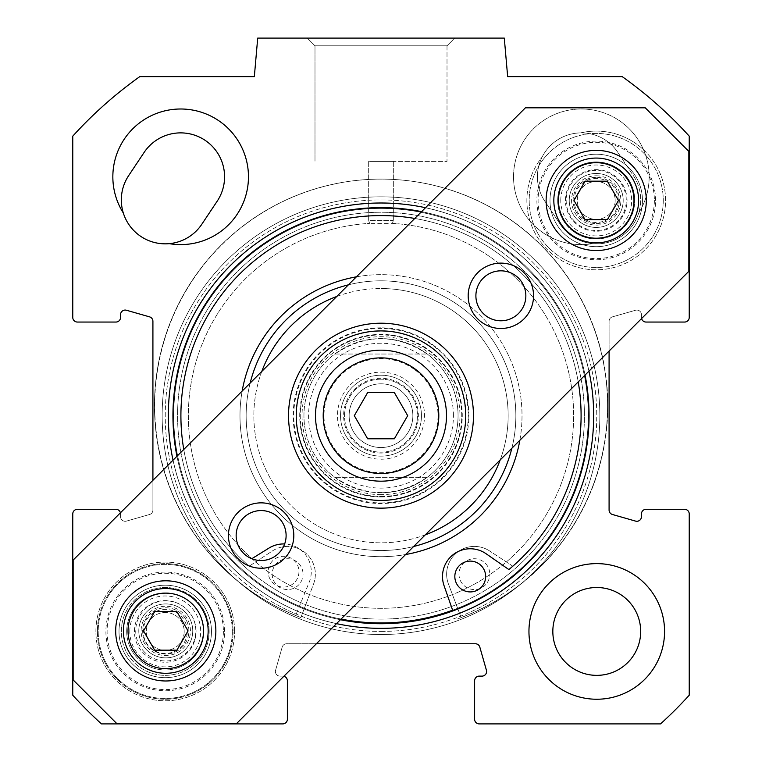 <?xml version="1.0" encoding="UTF-8"?>
<svg xmlns="http://www.w3.org/2000/svg" width="762" height="762" viewBox="0 0 762 762"><rect width="100%" height="100%" fill="white"/><g stroke="black" fill="none" stroke-linecap="round" stroke-linejoin="round"><path stroke-width="0.57" stroke-dasharray="3.81 2.86" d="M234.591 631.431A69.352 69.352 0 0 0 130.569 571.376A69.352 69.352 0 0 0 130.569 691.496A69.352 69.352 0 0 0 234.591 631.431A69.352 69.352 0 0 1 130.569 691.496A69.352 69.352 0 0 1 130.569 571.376A69.352 69.352 0 0 1 234.591 631.431M209.169 631.431A43.92 43.92 0 0 0 143.285 593.398A43.92 43.92 0 0 0 143.285 669.474A43.92 43.92 0 0 0 209.169 631.431A43.92 43.92 0 0 1 143.285 669.474A43.92 43.92 0 0 1 143.285 593.398A43.92 43.92 0 0 1 209.169 631.431M643.519 149.733A69.352 69.352 0 0 1 633.146 259.156A69.352 69.352 0 0 1 542.087 157.105A69.352 69.352 0 0 0 570.871 265.005A69.352 69.352 0 0 0 665.388 205.54A69.352 69.352 0 0 0 580.596 132.883A69.352 69.352 0 0 1 643.519 149.733A67.808 67.808 0 0 0 545.24 119.405A67.808 67.808 0 0 0 530.028 221.123A67.808 67.808 0 0 1 545.24 119.405A67.808 67.808 0 0 1 643.519 149.733M617.887 152.438A43.92 43.92 0 0 0 542.087 157.105A43.92 43.92 0 0 0 544.801 201.168L560.213 224.285A43.92 43.92 0 0 0 621.125 236.468A43.92 43.92 0 0 0 633.298 175.555L617.887 152.438L633.298 175.555A43.92 43.92 0 0 1 638.689 212.998A67.808 67.808 0 0 0 602.628 112.424A67.808 67.808 0 0 0 513.731 171.688A67.808 67.808 0 0 0 592.703 243.65A43.92 43.92 0 0 0 638.689 212.998A67.808 67.808 0 0 0 602.628 112.424A67.808 67.808 0 0 0 513.731 171.688A67.808 67.808 0 0 0 592.703 243.65A43.92 43.92 0 0 1 560.213 224.285L544.801 201.168A43.92 43.92 0 0 1 556.984 140.256A43.92 43.92 0 0 1 617.887 152.438M283.874 676.265A4.62 4.62 0 0 0 282.75 676.123L280.025 676.123A4.62 4.62 0 0 1 275.577 670.236L282.178 647.119A4.62 4.62 0 0 1 286.626 643.766L316.373 643.766M609.086 351.053L609.086 321.297A4.62 4.62 0 0 1 612.438 316.859L635.556 310.248A4.62 4.62 0 0 1 641.452 314.696L641.452 317.43A4.62 4.62 0 0 0 641.585 318.545M152.914 480.298L152.914 510.045A4.62 4.62 0 0 1 149.562 514.493L126.444 521.103A4.62 4.62 0 0 1 120.548 516.655L120.548 513.921A4.62 4.62 0 0 0 120.415 512.797M588.969 371.17A212.674 212.674 0 0 0 425.501 207.712M173.031 460.181A212.674 212.674 0 0 0 336.499 623.64M340.404 619.725A208.055 208.055 0 0 1 176.946 456.267M421.596 211.626A208.055 208.055 0 0 1 585.054 375.085M381 623.726A208.055 208.055 0 0 1 200.825 311.648A208.055 208.055 0 0 1 561.175 311.648A208.055 208.055 0 0 1 381 623.726A208.055 208.055 0 0 1 200.825 311.648A208.055 208.055 0 0 1 561.175 311.648A208.055 208.055 0 0 1 381 623.726A208.055 208.055 0 0 0 561.175 311.648A208.055 208.055 0 0 0 200.825 311.648A208.055 208.055 0 0 0 381 623.726M381 634.517A218.837 218.837 0 0 1 191.481 306.257A218.837 218.837 0 0 1 570.519 306.257A218.837 218.837 0 0 1 381 634.517A218.837 218.837 0 0 1 191.481 306.257A218.837 218.837 0 0 1 570.519 306.257A218.837 218.837 0 0 1 381 634.517A218.837 218.837 0 0 0 570.519 306.257A218.837 218.837 0 0 0 191.481 306.257A218.837 218.837 0 0 0 381 634.517A218.837 218.837 0 0 1 191.481 306.257A218.837 218.837 0 0 1 570.519 306.257A218.837 218.837 0 0 1 381 634.517M381 628.355A212.674 212.674 0 0 1 196.815 309.334A212.674 212.674 0 0 1 565.185 309.334A212.674 212.674 0 0 1 381 628.355M77.4 509.302A4.62 4.62 0 0 0 72.771 513.921L72.771 695.211A416.1 416.1 0 0 0 101.47 723.9L282.75 723.9A4.62 4.62 0 0 0 287.379 719.28L287.379 680.752A4.62 4.62 0 0 0 282.75 676.123L280.025 676.123A4.62 4.62 0 0 1 275.577 670.236L282.178 647.119A4.62 4.62 0 0 1 286.626 643.766L475.374 643.766A4.62 4.62 0 0 1 479.822 647.119L486.423 670.236A4.62 4.62 0 0 1 481.975 676.123L479.25 676.123A4.62 4.62 0 0 0 474.621 680.752L474.621 719.28A4.62 4.62 0 0 0 479.25 723.9L660.53 723.9A416.1 416.1 0 0 0 689.229 695.211L689.229 513.921A4.62 4.62 0 0 0 684.6 509.302L646.071 509.302A4.62 4.62 0 0 0 641.452 513.921L641.452 516.655A4.62 4.62 0 0 1 635.556 521.103L612.438 514.493A4.62 4.62 0 0 1 609.086 510.045L609.086 321.297A4.62 4.62 0 0 1 612.438 316.859L635.556 310.248A4.62 4.62 0 0 1 641.452 314.696L641.452 317.43A4.62 4.62 0 0 0 646.071 322.05L684.6 322.05A4.62 4.62 0 0 0 689.229 317.43L689.229 136.141A416.1 416.1 0 0 0 622.221 76.629L507.663 76.629L504.292 38.1L257.708 38.1L254.337 76.629L139.779 76.629A416.1 416.1 0 0 0 72.771 136.141L72.771 317.43A4.62 4.62 0 0 0 77.4 322.05L115.929 322.05A4.62 4.62 0 0 0 120.548 317.43L120.548 314.696A4.62 4.62 0 0 1 126.444 310.248L149.562 316.859A4.62 4.62 0 0 1 152.914 321.297L152.914 510.045A4.62 4.62 0 0 1 149.562 514.493L126.444 521.103A4.62 4.62 0 0 1 120.548 516.655L120.548 513.921A4.62 4.62 0 0 0 115.929 509.302L77.4 509.302M97.431 631.431A67.808 67.808 0 0 0 199.149 690.153A67.808 67.808 0 0 0 199.149 572.71A67.808 67.808 0 0 0 97.431 631.431A67.808 67.808 0 0 1 199.149 572.71A67.808 67.808 0 0 1 199.149 690.153A67.808 67.808 0 0 1 97.431 631.431M528.952 631.431A67.808 67.808 0 0 0 630.66 690.153A67.808 67.808 0 0 0 630.66 572.71A67.808 67.808 0 0 0 528.952 631.431A67.808 67.808 0 0 1 630.66 572.71A67.808 67.808 0 0 1 630.66 690.153A67.808 67.808 0 0 1 528.952 631.431M169.297 243.65A67.808 67.808 0 0 0 248.269 171.688A67.808 67.808 0 0 0 159.372 112.424A67.808 67.808 0 0 0 123.311 212.998A43.92 43.92 0 0 0 169.297 243.65A67.808 67.808 0 0 0 248.269 171.688A67.808 67.808 0 0 0 159.372 112.424A67.808 67.808 0 0 0 123.311 212.998A43.92 43.92 0 0 1 128.702 175.555L144.113 152.438A43.92 43.92 0 0 1 205.016 140.256A43.92 43.92 0 0 1 217.199 201.168L201.787 224.285A43.92 43.92 0 0 1 169.297 243.65A67.808 67.808 0 0 0 248.269 171.688A67.808 67.808 0 0 0 159.372 112.424A67.808 67.808 0 0 0 123.311 212.998M392.354 223.371A192.643 192.643 0 0 1 573.557 421.357A192.643 192.643 0 0 1 381 608.314A192.643 192.643 0 0 1 188.443 421.357A192.643 192.643 0 0 1 369.646 223.371L368.675 220.647L393.325 220.647L392.354 223.371L393.325 220.647L368.675 220.647L369.646 223.371A192.643 192.643 0 0 0 188.443 421.357A192.643 192.643 0 0 0 381 608.314A192.643 192.643 0 0 0 573.557 421.357A192.643 192.643 0 0 0 392.354 223.371L369.646 223.371L392.354 223.371M381 619.106A203.425 203.425 0 0 1 204.826 313.963A203.425 203.425 0 0 1 557.174 313.963A203.425 203.425 0 0 1 381 619.106A203.425 203.425 0 0 1 204.826 313.963A203.425 203.425 0 0 1 557.174 313.963A203.425 203.425 0 0 1 381 619.106M381 628.298A212.617 212.617 0 0 1 196.863 309.362A212.617 212.617 0 0 1 565.137 309.362A212.617 212.617 0 0 1 381 628.298A212.617 212.617 0 0 1 196.863 309.362A212.617 212.617 0 0 1 565.137 309.362A212.617 212.617 0 0 1 381 628.298M381 622.954A207.283 207.283 0 0 1 201.492 312.039A207.283 207.283 0 0 1 560.508 312.039A207.283 207.283 0 0 1 381 622.954A207.283 207.283 0 0 1 201.492 312.039A207.283 207.283 0 0 1 560.508 312.039A207.283 207.283 0 0 1 381 622.954A207.283 207.283 0 0 1 201.492 312.039A207.283 207.283 0 0 1 560.508 312.039A207.283 207.283 0 0 1 381 622.954A207.283 207.283 0 0 1 201.492 312.039A207.283 207.283 0 0 1 560.508 312.039A207.283 207.283 0 0 1 381 622.954M369.646 161.392L393.325 161.392L369.646 161.392M447.008 45.806L314.992 45.806L447.008 45.806L454.714 38.1L307.286 38.1L454.714 38.1L307.286 38.1L454.714 38.1L447.008 45.806L314.992 45.806L447.008 45.806L447.008 161.392L383.8 161.392L447.008 161.392L447.008 45.806M378.2 161.392L447.008 161.392L378.2 161.392M640.68 631.431A43.92 43.92 0 0 1 574.796 669.474A43.92 43.92 0 0 1 574.796 593.398A43.92 43.92 0 0 1 640.68 631.431M664.569 631.431A67.808 67.808 0 0 0 562.851 572.71A67.808 67.808 0 0 0 562.851 690.153A67.808 67.808 0 0 0 664.569 631.431M663.264 200.454A67.037 67.037 0 0 1 562.708 258.508A67.037 67.037 0 0 1 562.708 142.399A67.037 67.037 0 0 1 663.264 200.454A67.037 67.037 0 0 0 562.708 142.399A67.037 67.037 0 0 0 562.708 258.508A67.037 67.037 0 0 0 663.264 200.454M655.558 200.454A59.331 59.331 0 0 0 566.557 149.066A59.331 59.331 0 0 0 566.557 251.831A59.331 59.331 0 0 0 655.558 200.454M642.461 200.454A46.234 46.234 0 0 1 573.11 240.487A46.234 46.234 0 0 1 573.11 160.411A46.234 46.234 0 0 1 642.461 200.454A46.234 46.234 0 0 0 573.11 160.411A46.234 46.234 0 0 0 573.11 240.487A46.234 46.234 0 0 0 642.461 200.454M654.368 200.454A58.141 58.141 0 0 1 567.157 250.803A58.141 58.141 0 0 1 567.157 150.104A58.141 58.141 0 0 1 654.368 200.454M634.756 200.454A38.529 38.529 0 0 0 576.958 167.088A38.529 38.529 0 0 0 576.958 233.82A38.529 38.529 0 0 0 634.756 200.454A38.529 38.529 0 0 1 576.958 233.82A38.529 38.529 0 0 1 576.958 167.088A38.529 38.529 0 0 1 634.756 200.454M232.286 631.431A67.037 67.037 0 0 1 131.721 689.486A67.037 67.037 0 0 1 131.721 573.376A67.037 67.037 0 0 1 232.286 631.431A67.037 67.037 0 0 0 131.721 573.376A67.037 67.037 0 0 0 131.721 689.486A67.037 67.037 0 0 0 232.286 631.431M224.58 631.431A59.331 59.331 0 0 0 135.579 580.044A59.331 59.331 0 0 0 135.579 682.819A59.331 59.331 0 0 0 224.58 631.431M211.474 631.431A46.234 46.234 0 0 1 142.123 671.474A46.234 46.234 0 0 1 142.123 591.398A46.234 46.234 0 0 1 211.474 631.431A46.234 46.234 0 0 0 142.123 591.398A46.234 46.234 0 0 0 142.123 671.474A46.234 46.234 0 0 0 211.474 631.431M223.38 631.431A58.141 58.141 0 0 1 136.169 681.78A58.141 58.141 0 0 1 136.169 581.082A58.141 58.141 0 0 1 223.38 631.431M203.768 631.431A38.529 38.529 0 0 0 145.98 598.065A38.529 38.529 0 0 0 145.98 664.797A38.529 38.529 0 0 0 203.768 631.431A38.529 38.529 0 0 1 145.98 664.797A38.529 38.529 0 0 1 145.98 598.065A38.529 38.529 0 0 1 203.768 631.431M457.629 608.276A207.283 207.283 0 0 0 381 208.397A207.283 207.283 0 0 0 304.371 608.276L300.866 617.553A226.543 226.543 0 0 1 199.844 269.615A226.543 226.543 0 0 1 562.156 269.615A226.543 226.543 0 0 1 461.134 617.553L448.437 583.968A27.737 27.737 0 0 1 489.604 550.964A27.737 27.737 0 0 0 448.437 583.968L461.134 617.553A226.543 226.543 0 0 0 562.156 269.615A226.543 226.543 0 0 0 199.844 269.615A226.543 226.543 0 0 0 300.866 617.553L313.563 583.968A27.737 27.737 0 0 0 272.396 550.964L249.174 566.204A200.092 200.092 0 0 1 236.43 277.349A200.092 200.092 0 0 1 525.57 277.349A200.092 200.092 0 0 1 512.826 566.204L489.604 550.964L512.826 566.204A200.092 200.092 0 0 0 525.57 277.349A200.092 200.092 0 0 0 236.43 277.349A200.092 200.092 0 0 0 249.174 566.204L272.396 550.964A27.737 27.737 0 0 1 313.563 583.968L304.371 608.276A207.283 207.283 0 0 0 457.629 608.276M458.972 574.148A15.411 15.411 0 0 0 474.383 589.559A15.411 15.411 0 0 0 489.795 574.148A15.411 15.411 0 0 1 466.677 587.502A15.411 15.411 0 0 1 466.677 560.803A15.411 15.411 0 0 1 489.795 574.148A15.411 15.411 0 0 0 474.383 558.736A15.411 15.411 0 0 0 458.972 574.148M272.205 574.148A15.411 15.411 0 0 0 287.617 589.559A15.411 15.411 0 0 0 303.028 574.148A15.411 15.411 0 0 1 279.911 587.502A15.411 15.411 0 0 1 279.911 560.803A15.411 15.411 0 0 1 303.028 574.148A15.411 15.411 0 0 0 287.617 558.736A15.411 15.411 0 0 0 272.205 574.148M336.728 296.494A127.14 127.14 0 0 1 381 288.531A127.14 127.14 0 0 0 270.891 479.25A127.14 127.14 0 0 0 491.109 479.25A127.14 127.14 0 0 0 381 288.531A127.14 127.14 0 0 1 500.186 459.953M511.845 448.294A134.845 134.845 0 0 0 381 280.826A134.845 134.845 0 0 1 497.786 483.098A134.845 134.845 0 0 1 264.214 483.098A134.845 134.845 0 0 1 381 280.826A134.845 134.845 0 0 0 264.214 483.098A134.845 134.845 0 0 0 497.786 483.098A134.845 134.845 0 0 0 348.386 284.836M452.866 610.924L452.618 610.191A207.283 207.283 0 0 0 381 208.397A207.283 207.283 0 0 0 201.492 519.313A207.283 207.283 0 0 0 560.508 519.313A207.283 207.283 0 0 0 381 208.397A207.283 207.283 0 0 0 341.062 619.077M596.227 223.571A23.117 23.117 0 0 0 619.344 200.454A23.117 23.117 0 0 0 596.227 177.336A23.117 23.117 0 0 0 573.11 200.454A23.117 23.117 0 0 0 596.227 223.571M185.795 619.344A23.117 23.117 0 0 0 154.219 610.876A23.117 23.117 0 0 0 145.761 642.461A23.117 23.117 0 0 0 177.336 650.919A23.117 23.117 0 0 0 185.795 619.344M324.279 448.427A65.494 65.494 0 0 1 381 350.177A65.494 65.494 0 0 1 437.721 448.427A65.494 65.494 0 0 1 324.279 448.427M394.345 438.788L407.689 415.671L394.345 392.554L367.655 392.554L354.311 415.671L367.655 438.788L394.345 438.788M440.931 355.74A84.763 84.763 0 0 0 299.123 393.735A84.763 84.763 0 0 0 402.936 497.548A84.763 84.763 0 0 0 440.931 355.74M146.704 649.967A26.965 26.965 0 0 0 191.824 637.88A26.965 26.965 0 0 0 158.801 604.847A26.965 26.965 0 0 0 146.704 649.967A26.965 26.965 0 0 0 191.824 637.88A26.965 26.965 0 0 0 158.801 604.847A26.965 26.965 0 0 0 146.704 649.967M145.761 642.461A23.117 23.117 0 0 0 185.795 642.461A23.117 23.117 0 0 0 165.773 607.781A23.117 23.117 0 0 0 145.761 642.461M129.073 652.091A42.377 42.377 0 0 1 165.773 588.521A42.377 42.377 0 0 1 202.482 652.091A42.377 42.377 0 0 1 129.073 652.091M176.898 650.167L188.024 630.898L176.898 611.638L154.657 611.638L143.532 630.898L154.657 650.167L176.898 650.167M577.148 219.523A26.965 26.965 0 0 0 622.278 207.435A26.965 26.965 0 0 0 589.245 174.403A26.965 26.965 0 0 0 577.148 219.523A26.965 26.965 0 0 0 622.278 207.435A26.965 26.965 0 0 0 589.245 174.403A26.965 26.965 0 0 0 577.148 219.523M596.227 177.336A23.117 23.117 0 0 0 576.205 212.007A23.117 23.117 0 0 0 616.239 212.007A23.117 23.117 0 0 0 596.227 177.336M596.227 158.067A42.377 42.377 0 0 1 632.927 221.647A42.377 42.377 0 0 1 559.518 221.647A42.377 42.377 0 0 1 596.227 158.067M573.976 200.454L585.102 219.713L607.343 219.713L618.468 200.454L607.343 181.185L585.102 181.185L573.976 200.454M574.977 221.704A30.051 30.051 0 0 1 588.445 171.421A30.051 30.051 0 0 1 625.25 208.226A30.051 30.051 0 0 1 574.977 221.704M236.611 723.529L116.738 723.529L73.152 679.933L73.152 560.07L525.389 107.823L645.262 107.823L688.848 151.409L688.848 271.282L236.611 723.529M144.523 652.148A30.051 30.051 0 0 1 158.001 601.875A30.051 30.051 0 0 1 194.805 638.68A30.051 30.051 0 0 1 144.523 652.148M238.011 558.66A32.69 32.69 0 0 1 252.67 503.977A32.69 32.69 0 0 1 292.703 544.011A32.69 32.69 0 0 1 238.011 558.66M477.755 318.916A32.69 32.69 0 0 1 492.414 264.233A32.69 32.69 0 0 1 532.447 304.267A32.69 32.69 0 0 1 477.755 318.916M631.641 165.04A50.082 50.082 0 0 0 547.84 187.49A50.082 50.082 0 0 0 609.19 248.831A50.082 50.082 0 0 0 631.641 165.04M201.197 595.484A50.082 50.082 0 0 0 117.396 617.934A50.082 50.082 0 0 0 178.737 679.275A50.082 50.082 0 0 0 201.197 595.484M483.203 313.468A24.984 24.984 0 0 0 518.531 313.468A24.984 24.984 0 0 0 518.531 278.14A24.984 24.984 0 0 0 483.203 278.14A24.984 24.984 0 0 0 483.203 313.468M243.469 553.212A24.984 24.984 0 0 0 278.797 553.212A24.984 24.984 0 0 0 278.797 517.884A24.984 24.984 0 0 0 243.469 517.884A24.984 24.984 0 0 0 243.469 553.212M184.194 631.431A18.945 18.945 0 0 1 155.772 647.843A18.945 18.945 0 0 1 155.772 615.02A18.945 18.945 0 0 1 184.194 631.431A18.945 18.945 0 0 0 155.772 615.02A18.945 18.945 0 0 0 155.772 647.843A18.945 18.945 0 0 0 184.194 631.431M187.271 631.431A22.031 22.031 0 0 0 154.229 612.353A22.031 22.031 0 0 0 154.229 650.51A22.031 22.031 0 0 0 187.271 631.431M129.797 631.431A35.443 35.443 0 0 1 182.966 600.732A35.443 35.443 0 0 1 182.966 662.13A35.443 35.443 0 0 1 129.797 631.431M126.711 631.431A38.529 38.529 0 0 1 184.509 598.065A38.529 38.529 0 0 1 184.509 664.797A38.529 38.529 0 0 1 126.711 631.431A38.529 38.529 0 0 1 184.509 598.065A38.529 38.529 0 0 1 184.509 664.797A38.529 38.529 0 0 1 126.711 631.431M134.417 631.431A30.823 30.823 0 0 1 180.651 604.742A30.823 30.823 0 0 1 180.651 658.13A30.823 30.823 0 0 1 134.417 631.431M427.234 477.317L334.766 477.317L427.234 477.317C396.411 497.672 365.589 497.672 334.766 477.317A77.057 77.057 0 0 1 334.766 354.035L427.234 354.035L334.766 354.035C365.589 333.67 396.411 333.67 427.234 354.035A77.057 77.057 0 0 1 427.234 477.317M381 456.133A40.453 40.453 0 0 1 345.967 395.449A40.453 40.453 0 0 1 416.033 395.449A40.453 40.453 0 0 1 381 456.133A40.453 40.453 0 0 0 416.033 395.449A40.453 40.453 0 0 0 345.967 395.449A40.453 40.453 0 0 0 381 456.133A40.453 40.453 0 0 0 416.033 395.449A40.453 40.453 0 0 0 345.967 395.449A40.453 40.453 0 0 0 381 456.133M381 459.21A43.539 43.539 0 0 0 418.7 393.906A43.539 43.539 0 0 0 343.3 393.906A43.539 43.539 0 0 0 381 459.21M381 379.2A36.481 36.481 0 0 0 349.406 433.911A36.481 36.481 0 0 0 412.594 433.911A36.481 36.481 0 0 0 381 379.2A36.481 36.481 0 0 1 412.594 433.911A36.481 36.481 0 0 1 349.406 433.911A36.481 36.481 0 0 1 381 379.2M381 383.819A31.852 31.852 0 0 1 412.852 415.671A31.852 31.852 0 0 1 381 447.532A31.852 31.852 0 0 1 349.148 415.671A31.852 31.852 0 0 1 381 383.819A31.852 31.852 0 0 0 353.416 431.606A31.852 31.852 0 0 0 408.584 431.606A31.852 31.852 0 0 0 381 383.819A31.852 31.852 0 0 1 408.584 431.606A31.852 31.852 0 0 1 353.416 431.606A31.852 31.852 0 0 1 381 383.819M381 447.532A31.852 31.852 0 0 0 408.584 399.745A31.852 31.852 0 0 0 353.416 399.745A31.852 31.852 0 0 0 381 447.532M453.428 415.671A72.428 72.428 0 0 0 344.786 352.949A72.428 72.428 0 0 0 344.786 478.403A72.428 72.428 0 0 0 453.428 415.671M458.057 415.671A77.057 77.057 0 0 1 342.471 482.403A77.057 77.057 0 0 1 342.471 348.939A77.057 77.057 0 0 1 458.057 415.671M425.272 534.857A127.14 127.14 0 0 1 261.814 371.399M381 323.212A92.469 92.469 0 0 0 300.923 461.905A92.469 92.469 0 0 0 461.077 461.905A92.469 92.469 0 0 0 381 323.212M251.803 558.727L268.929 548.107A27.737 27.737 0 0 1 309.229 582.158L295.666 615.41A226.543 226.543 0 0 1 203.692 264.976A226.543 226.543 0 0 1 565.871 274.358A226.543 226.543 0 0 1 455.886 619.563A226.543 226.543 0 0 0 565.871 274.358A226.543 226.543 0 0 0 203.692 264.976A226.543 226.543 0 0 0 295.666 615.41L309.229 582.158A27.737 27.737 0 0 0 284.655 543.963M298.952 572.081A15.411 15.411 0 0 1 283.15 587.083A15.411 15.411 0 0 1 268.138 571.281A15.411 15.411 0 0 0 290.903 585.226A15.411 15.411 0 0 0 291.598 558.536A15.411 15.411 0 0 0 268.138 571.281A15.411 15.411 0 0 1 283.95 556.279A15.411 15.411 0 0 1 298.952 572.081M454.838 576.12A15.411 15.411 0 0 0 477.603 590.055A15.411 15.411 0 0 0 478.298 563.375A15.411 15.411 0 0 0 454.838 576.12M452.618 610.191L444.055 585.654A27.737 27.737 0 0 1 486.061 553.726L508.883 569.566A200.092 200.092 0 0 0 529.104 281.13A200.092 200.092 0 0 0 240.059 273.644A200.092 200.092 0 0 0 245.326 562.737A200.092 200.092 0 0 1 183.775 449.437M414.757 218.456A200.092 200.092 0 0 1 578.225 381.914M381 327.831A87.84 87.84 0 0 0 304.924 459.6A87.84 87.84 0 0 0 457.076 459.6A87.84 87.84 0 0 0 381 327.831A87.84 87.84 0 0 1 457.076 459.6A87.84 87.84 0 0 1 304.924 459.6A87.84 87.84 0 0 1 381 327.831M381 496.957A81.286 81.286 0 0 0 451.39 375.037A81.286 81.286 0 0 0 310.61 375.037A81.286 81.286 0 0 0 381 496.957M381 492.728A77.057 77.057 0 0 0 447.732 377.152A77.057 77.057 0 0 0 314.268 377.152A77.057 77.057 0 0 0 381 492.728M381 496.433A80.753 80.753 0 0 0 450.933 375.295A80.753 80.753 0 0 0 311.067 375.295A80.753 80.753 0 0 0 381 496.433A80.753 80.753 0 0 0 450.933 375.295A80.753 80.753 0 0 0 311.067 375.295A80.753 80.753 0 0 0 381 496.433M381 494.643A78.962 78.962 0 0 1 302.038 415.671A78.962 78.962 0 0 1 381 336.709A78.962 78.962 0 0 1 459.962 415.671A78.962 78.962 0 0 1 381 494.643M250.155 383.057A134.845 134.845 0 0 0 413.614 546.516M381 208.397A207.283 207.283 0 0 0 201.492 519.313A207.283 207.283 0 0 0 560.508 519.313A207.283 207.283 0 0 0 381 208.397M381 280.826A134.845 134.845 0 0 0 264.214 483.098A134.845 134.845 0 0 0 497.786 483.098A134.845 134.845 0 0 0 381 280.826A134.845 134.845 0 0 0 264.214 483.098A134.845 134.845 0 0 0 497.786 483.098A134.845 134.845 0 0 0 381 280.826A134.845 134.845 0 0 0 264.214 483.098A134.845 134.845 0 0 0 497.786 483.098A134.845 134.845 0 0 0 381 280.826M615.172 200.454A18.945 18.945 0 0 1 586.75 216.865A18.945 18.945 0 0 1 586.75 184.042A18.945 18.945 0 0 1 615.172 200.454A18.945 18.945 0 0 0 586.75 184.042A18.945 18.945 0 0 0 586.75 216.865A18.945 18.945 0 0 0 615.172 200.454M618.258 200.454A22.031 22.031 0 0 0 585.206 181.375A22.031 22.031 0 0 0 585.206 219.532A22.031 22.031 0 0 0 618.258 200.454M560.775 200.454A35.443 35.443 0 0 1 613.943 169.755A35.443 35.443 0 0 1 613.943 231.153A35.443 35.443 0 0 1 560.775 200.454M557.698 200.454A38.529 38.529 0 0 1 615.486 167.088A38.529 38.529 0 0 1 615.486 233.82A38.529 38.529 0 0 1 557.698 200.454A38.529 38.529 0 0 1 615.486 167.088A38.529 38.529 0 0 1 615.486 233.82A38.529 38.529 0 0 1 557.698 200.454M565.404 200.454A30.823 30.823 0 0 1 611.638 173.755A30.823 30.823 0 0 1 611.638 227.143A30.823 30.823 0 0 1 565.404 200.454M381 631.431A215.76 215.76 0 0 0 567.852 307.8A215.76 215.76 0 0 0 194.148 307.8A215.76 215.76 0 0 0 381 631.431A215.76 215.76 0 0 1 194.148 307.8A215.76 215.76 0 0 1 567.852 307.8A215.76 215.76 0 0 1 381 631.431M519.846 440.284A141.008 141.008 0 0 0 381 274.663A141.008 141.008 0 0 0 258.88 486.185A141.008 141.008 0 0 0 503.12 486.185A141.008 141.008 0 0 0 356.387 276.825M144.418 643.223A24.66 24.66 0 0 1 165.773 606.238A24.66 24.66 0 0 1 187.128 643.223A24.66 24.66 0 0 1 144.418 643.223M596.227 175.793A24.66 24.66 0 0 1 617.582 212.779A24.66 24.66 0 0 1 574.872 212.779A24.66 24.66 0 0 1 596.227 175.793M415.214 370.056A57.026 57.026 0 0 1 368.865 471.392A57.026 57.026 0 0 1 329.146 391.954A57.026 57.026 0 0 1 415.214 370.056M381 453.047A37.376 37.376 0 0 1 348.634 396.992A37.376 37.376 0 0 1 413.366 396.992A37.376 37.376 0 0 1 381 453.047M242.154 391.058A141.008 141.008 0 0 0 405.613 554.526M381 502.91A87.239 87.239 0 0 0 456.552 372.056A87.239 87.239 0 0 0 305.448 372.056A87.239 87.239 0 0 0 381 502.91M381 500.224A84.544 84.544 0 0 0 454.219 373.399A84.544 84.544 0 0 0 307.781 373.399A84.544 84.544 0 0 0 381 500.224M368.675 161.392L368.675 220.647L368.675 161.392M393.325 161.392L393.325 220.647L393.325 161.392M314.992 45.806L307.286 38.1L314.992 45.806L314.992 161.392L314.992 45.806"/><path stroke-width="1.14" d="M283.874 676.265A4.62 4.62 0 0 1 287.379 680.752L287.379 719.28A4.62 4.62 0 0 1 282.75 723.9L101.47 723.9A416.1 416.1 0 0 1 72.771 695.211L72.771 513.921A4.62 4.62 0 0 1 77.4 509.302L115.929 509.302A4.62 4.62 0 0 1 120.415 512.797M316.373 643.766L475.374 643.766A4.62 4.62 0 0 1 479.822 647.119L486.423 670.236A4.62 4.62 0 0 1 481.975 676.123L479.25 676.123A4.62 4.62 0 0 0 474.621 680.752L474.621 719.28A4.62 4.62 0 0 0 479.25 723.9L660.53 723.9A416.1 416.1 0 0 0 689.229 695.211L689.229 513.921A4.62 4.62 0 0 0 684.6 509.302L646.071 509.302A4.62 4.62 0 0 0 641.452 513.921L641.452 516.655A4.62 4.62 0 0 1 635.556 521.103L612.438 514.493A4.62 4.62 0 0 1 609.086 510.045L609.086 351.053M641.585 318.545A4.62 4.62 0 0 0 646.071 322.05L684.6 322.05A4.62 4.62 0 0 0 689.229 317.43L689.229 136.141A416.1 416.1 0 0 0 622.221 76.629L507.663 76.629L504.292 38.1L257.708 38.1L254.337 76.629L139.779 76.629A416.1 416.1 0 0 0 72.771 136.141L72.771 317.43A4.62 4.62 0 0 0 77.4 322.05L115.929 322.05A4.62 4.62 0 0 0 120.548 317.43L120.548 314.696A4.62 4.62 0 0 1 126.444 310.248L149.562 316.859A4.62 4.62 0 0 1 152.914 321.297L152.914 480.298M336.499 623.64A212.674 212.674 0 0 0 588.969 371.17M425.501 207.712A212.674 212.674 0 0 0 173.031 460.181M664.569 631.431A67.808 67.808 0 0 1 562.851 690.153A67.808 67.808 0 0 1 562.851 572.71A67.808 67.808 0 0 1 664.569 631.431M123.311 212.998A67.808 67.808 0 0 1 159.372 112.424A67.808 67.808 0 0 1 248.269 171.688A67.808 67.808 0 0 1 169.297 243.65A43.92 43.92 0 0 1 128.702 175.555L144.113 152.438A43.92 43.92 0 0 1 205.016 140.256A43.92 43.92 0 0 1 217.199 201.168L201.787 224.285A43.92 43.92 0 0 1 169.297 243.65M585.054 375.085A208.055 208.055 0 0 1 340.404 619.725M176.946 456.267A208.055 208.055 0 0 1 421.596 211.626M640.68 631.431A43.92 43.92 0 0 0 574.796 593.398A43.92 43.92 0 0 0 574.796 669.474A43.92 43.92 0 0 0 640.68 631.431M324.279 448.427A65.494 65.494 0 0 0 437.721 448.427A65.494 65.494 0 0 0 381 350.177A65.494 65.494 0 0 0 324.279 448.427M367.655 438.788L354.311 415.671L367.655 392.554L394.345 392.554L407.689 415.671L394.345 438.788L367.655 438.788M129.073 652.091A42.377 42.377 0 0 0 202.482 652.091A42.377 42.377 0 0 0 165.773 588.521A42.377 42.377 0 0 0 129.073 652.091M154.657 650.167L143.532 630.898L154.657 611.638L176.898 611.638L188.024 630.898L176.898 650.167L154.657 650.167M596.227 158.067A42.377 42.377 0 0 0 559.518 221.647A42.377 42.377 0 0 0 632.927 221.647A42.377 42.377 0 0 0 596.227 158.067M585.102 181.185L607.343 181.185L618.468 200.454L607.343 219.713L585.102 219.713L573.976 200.454L585.102 181.185M631.641 165.04A50.082 50.082 0 0 1 609.19 248.831A50.082 50.082 0 0 1 547.84 187.49A50.082 50.082 0 0 1 631.641 165.04M201.197 595.484A50.082 50.082 0 0 1 178.737 679.275A50.082 50.082 0 0 1 117.396 617.934A50.082 50.082 0 0 1 201.197 595.484M440.931 355.74A84.763 84.763 0 0 1 402.936 497.548A84.763 84.763 0 0 1 299.123 393.735A84.763 84.763 0 0 1 440.931 355.74M446.38 350.291A92.469 92.469 0 0 0 291.684 391.744A92.469 92.469 0 0 0 404.936 504.996A92.469 92.469 0 0 0 446.38 350.291M116.738 723.529L73.152 679.933L73.152 560.07L525.389 107.823L645.262 107.823L688.848 151.409L688.848 271.282L236.611 723.529L116.738 723.529M523.989 272.691A32.69 32.69 0 0 0 469.297 287.341A32.69 32.69 0 0 0 509.33 327.374A32.69 32.69 0 0 0 523.989 272.691M284.245 512.435A32.69 32.69 0 0 0 229.553 527.085A32.69 32.69 0 0 0 269.586 567.119A32.69 32.69 0 0 0 284.245 512.435M518.531 278.14A24.984 24.984 0 0 1 507.34 319.935A24.984 24.984 0 0 1 476.745 289.341A24.984 24.984 0 0 1 518.531 278.14M278.797 517.884A24.984 24.984 0 0 1 267.595 559.679A24.984 24.984 0 0 1 237.001 529.085A24.984 24.984 0 0 1 278.797 517.884M500.186 459.953A127.14 127.14 0 0 1 425.272 534.857M261.814 371.399A127.14 127.14 0 0 1 336.728 296.494M485.651 576.92A15.411 15.411 0 0 1 469.849 591.922A15.411 15.411 0 0 1 454.838 576.12A15.411 15.411 0 0 1 470.649 561.108A15.411 15.411 0 0 1 485.651 576.92M284.655 543.963A27.737 27.737 0 0 0 268.929 548.107L251.803 558.727M183.775 449.437A200.092 200.092 0 0 1 414.757 218.456M578.225 381.914A200.092 200.092 0 0 1 508.883 569.566L486.061 553.726A27.737 27.737 0 0 0 444.055 585.654L452.866 610.924M341.062 619.077A207.283 207.283 0 0 0 452.618 610.191M348.386 284.836A134.845 134.845 0 0 0 250.155 383.057M413.614 546.516A134.845 134.845 0 0 0 511.845 448.294M330.946 444.57A57.788 57.788 0 0 1 381 357.883A57.788 57.788 0 0 1 431.054 444.57A57.788 57.788 0 0 1 330.946 444.57M133.074 649.776A37.757 37.757 0 0 1 165.773 593.141A37.757 37.757 0 0 1 198.472 649.776A37.757 37.757 0 0 1 133.074 649.776M596.227 162.697A37.757 37.757 0 0 1 628.926 219.332A37.757 37.757 0 0 1 563.528 219.332A37.757 37.757 0 0 1 596.227 162.697M356.387 276.825A141.008 141.008 0 0 0 242.154 391.058M405.613 554.526A141.008 141.008 0 0 0 519.846 440.284"/></g></svg>
